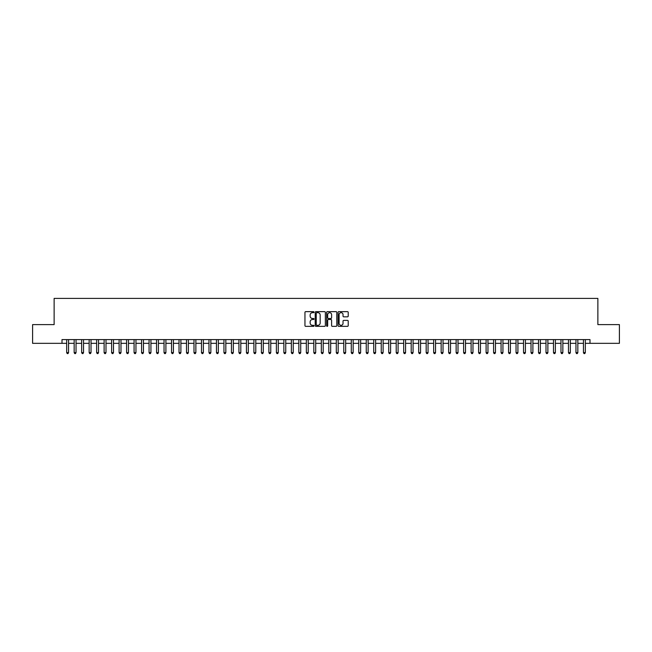 <?xml version="1.0" encoding="UTF-8"?>
<svg xmlns="http://www.w3.org/2000/svg" width="652" height="652" viewBox="0 0 652 652"><rect width="100%" height="100%" fill="white"/><g stroke="black" fill="none" stroke-linecap="round" stroke-linejoin="round"><path stroke-width="0.98" d="M314.019 312.161A0.513 0.513 0 0 0 313.506 311.648L305.69 311.648A0.733 0.733 0 0 0 304.957 312.381L304.957 325.617A0.733 0.733 0 0 0 305.69 326.35L313.506 326.35A0.513 0.513 0 0 0 314.019 325.837A0.513 0.513 0 0 0 313.506 325.324L312.495 325.324A2.355 2.355 0 0 1 310.14 322.968L310.14 321.868A2.355 2.355 0 0 1 312.495 319.513L313.506 319.513A0.513 0.513 0 0 0 314.019 318.999A0.513 0.513 0 0 0 313.506 318.486L312.495 318.486A2.355 2.355 0 0 1 310.14 316.13L310.14 315.03A2.355 2.355 0 0 1 312.495 312.675L313.506 312.675A0.513 0.513 0 0 0 314.019 312.161M347.483 316.831A0.733 0.733 0 0 0 348.217 316.09L348.217 312.381A0.733 0.733 0 0 0 347.483 311.648L338.812 311.648A0.733 0.733 0 0 0 338.078 312.381L338.078 325.617A0.733 0.733 0 0 0 338.812 326.35L347.483 326.35A0.733 0.733 0 0 0 348.217 325.617L348.217 321.126A0.733 0.733 0 0 0 347.483 320.393L343.775 320.393A0.733 0.733 0 0 0 343.033 321.126L343.033 323.351A1.964 1.964 0 0 1 341.069 325.324A1.964 1.964 0 0 1 339.105 323.351L339.105 314.639A1.964 1.964 0 0 1 341.069 312.675A1.964 1.964 0 0 1 343.033 314.639L343.033 316.09A0.733 0.733 0 0 0 343.775 316.831L347.483 316.831M61.997 343.335L32.6 343.335L32.6 324.614L54.132 324.614L54.132 298.404L597.868 298.404L597.868 324.614L619.4 324.614L619.4 343.335L590.003 343.335L590.003 339.594L61.997 339.594L61.997 343.335L66.675 343.335M325.356 312.381A0.733 0.733 0 0 0 324.623 311.648L315.943 311.648A0.733 0.733 0 0 0 315.209 312.381L315.209 325.617A0.733 0.733 0 0 0 315.943 326.35L324.623 326.35A0.733 0.733 0 0 0 325.356 325.617L325.356 312.381M327.377 311.648L336.057 311.648A0.733 0.733 0 0 1 336.791 312.381L336.791 325.617A0.733 0.733 0 0 1 336.057 326.35L332.341 326.35A0.733 0.733 0 0 1 331.607 325.617L331.607 320.246A0.733 0.733 0 0 0 330.874 319.513L328.404 319.513A0.733 0.733 0 0 0 327.671 320.246L327.671 325.837A0.513 0.513 0 0 1 327.157 326.35A0.513 0.513 0 0 1 326.644 325.837L326.644 312.381A0.733 0.733 0 0 1 327.377 311.648M68.55 343.335L74.165 343.335M76.039 343.335L81.655 343.335M83.529 343.335L89.145 343.335M91.019 343.335L96.635 343.335M98.509 343.335L104.124 343.335M105.999 343.335L111.614 343.335M113.489 343.335L119.104 343.335M120.979 343.335L126.594 343.335M128.468 343.335L134.084 343.335M135.958 343.335L141.574 343.335M143.448 343.335L149.064 343.335M150.93 343.335L156.553 343.335M158.42 343.335L164.043 343.335M165.91 343.335L171.533 343.335M173.399 343.335L179.023 343.335M180.889 343.335L186.505 343.335M188.379 343.335L193.994 343.335M195.869 343.335L201.484 343.335M203.359 343.335L208.974 343.335M210.849 343.335L216.464 343.335M218.338 343.335L223.954 343.335M225.828 343.335L231.444 343.335M233.318 343.335L238.934 343.335M240.808 343.335L246.423 343.335M248.298 343.335L253.913 343.335M255.788 343.335L261.403 343.335M263.278 343.335L268.893 343.335M270.767 343.335L276.383 343.335M278.257 343.335L283.873 343.335M285.747 343.335L291.362 343.335M293.237 343.335L298.852 343.335M300.727 343.335L306.342 343.335M308.209 343.335L313.832 343.335M315.698 343.335L321.322 343.335M323.188 343.335L328.812 343.335M330.678 343.335L336.302 343.335M338.168 343.335L343.791 343.335M345.658 343.335L351.273 343.335M353.148 343.335L358.763 343.335M360.637 343.335L366.253 343.335M368.127 343.335L373.743 343.335M375.617 343.335L381.233 343.335M383.107 343.335L388.722 343.335M390.597 343.335L396.212 343.335M398.087 343.335L403.702 343.335M405.577 343.335L411.192 343.335M413.066 343.335L418.682 343.335M420.556 343.335L426.172 343.335M428.046 343.335L433.661 343.335M435.536 343.335L441.151 343.335M443.026 343.335L448.641 343.335M450.516 343.335L456.131 343.335M458.006 343.335L463.621 343.335M465.495 343.335L471.111 343.335M472.977 343.335L478.601 343.335M480.467 343.335L486.09 343.335M487.957 343.335L493.58 343.335M495.447 343.335L501.07 343.335M502.936 343.335L508.552 343.335M510.426 343.335L516.042 343.335M517.916 343.335L523.532 343.335M525.406 343.335L531.021 343.335M532.896 343.335L538.511 343.335M540.386 343.335L546.001 343.335M547.876 343.335L553.491 343.335M555.365 343.335L560.981 343.335M562.855 343.335L568.471 343.335M570.345 343.335L575.961 343.335M577.835 343.335L583.45 343.335M585.325 343.335L590.003 343.335M316.758 312.675A0.513 0.513 0 0 0 316.244 313.188L316.244 324.802A0.513 0.513 0 0 0 316.758 325.324L317.826 325.324A2.355 2.355 0 0 0 320.173 322.968L320.173 315.03A2.355 2.355 0 0 0 317.826 312.675L316.758 312.675M331.607 314.68A1.964 1.964 0 0 0 329.635 312.715A1.964 1.964 0 0 0 327.671 314.68L327.671 317.744A0.733 0.733 0 0 0 328.404 318.486L330.874 318.486A0.733 0.733 0 0 0 331.607 317.744L331.607 314.68M68.55 339.594L68.55 352.626L66.675 352.626L66.675 339.594M68.55 352.626L67.987 353.596L67.237 353.596L66.675 352.626M76.039 339.594L76.039 352.626L74.165 352.626L74.165 339.594M76.039 352.626L75.477 353.596L74.727 353.596L74.165 352.626M83.529 339.594L83.529 352.626L81.655 352.626L81.655 339.594M83.529 352.626L82.967 353.596L82.217 353.596L81.655 352.626M91.019 339.594L91.019 352.626L89.145 352.626L89.145 339.594M91.019 352.626L90.457 353.596L89.707 353.596L89.145 352.626M98.509 339.594L98.509 352.626L96.635 352.626L96.635 339.594M98.509 352.626L97.947 353.596L97.197 353.596L96.635 352.626M105.999 339.594L105.999 352.626L104.124 352.626L104.124 339.594M105.999 352.626L105.437 353.596L104.687 353.596L104.124 352.626M113.489 339.594L113.489 352.626L111.614 352.626L111.614 339.594M113.489 352.626L112.926 353.596L112.177 353.596L111.614 352.626M120.979 339.594L120.979 352.626L119.104 352.626L119.104 339.594M120.979 352.626L120.416 353.596L119.666 353.596L119.104 352.626M128.468 339.594L128.468 352.626L126.594 352.626L126.594 339.594M128.468 352.626L127.906 353.596L127.156 353.596L126.594 352.626M135.958 339.594L135.958 352.626L134.084 352.626L134.084 339.594M135.958 352.626L135.396 353.596L134.646 353.596L134.084 352.626M143.448 339.594L143.448 352.626L141.574 352.626L141.574 339.594M143.448 352.626L142.886 353.596L142.136 353.596L141.574 352.626M150.93 339.594L150.93 352.626L149.064 352.626L149.064 339.594M150.93 352.626L150.376 353.596L149.626 353.596L149.064 352.626M158.42 339.594L158.42 352.626L156.553 352.626L156.553 339.594M158.42 352.626L157.857 353.596L157.116 353.596L156.553 352.626M165.91 339.594L165.91 352.626L164.043 352.626L164.043 339.594M165.91 352.626L165.347 353.596L164.606 353.596L164.043 352.626M173.399 339.594L173.399 352.626L171.533 352.626L171.533 339.594M173.399 352.626L172.837 353.596L172.095 353.596L171.533 352.626M180.889 339.594L180.889 352.626L179.023 352.626L179.023 339.594M180.889 352.626L180.327 353.596L179.577 353.596L179.023 352.626M188.379 339.594L188.379 352.626L186.505 352.626L186.505 339.594M188.379 352.626L187.817 353.596L187.067 353.596L186.505 352.626M195.869 339.594L195.869 352.626L193.994 352.626L193.994 339.594M195.869 352.626L195.307 353.596L194.557 353.596L193.994 352.626M203.359 339.594L203.359 352.626L201.484 352.626L201.484 339.594M203.359 352.626L202.796 353.596L202.047 353.596L201.484 352.626M210.849 339.594L210.849 352.626L208.974 352.626L208.974 339.594M210.849 352.626L210.286 353.596L209.537 353.596L208.974 352.626M218.338 339.594L218.338 352.626L216.464 352.626L216.464 339.594M218.338 352.626L217.776 353.596L217.026 353.596L216.464 352.626M225.828 339.594L225.828 352.626L223.954 352.626L223.954 339.594M225.828 352.626L225.266 353.596L224.516 353.596L223.954 352.626M233.318 339.594L233.318 352.626L231.444 352.626L231.444 339.594M233.318 352.626L232.756 353.596L232.006 353.596L231.444 352.626M240.808 339.594L240.808 352.626L238.934 352.626L238.934 339.594M240.808 352.626L240.246 353.596L239.496 353.596L238.934 352.626M248.298 339.594L248.298 352.626L246.423 352.626L246.423 339.594M248.298 352.626L247.736 353.596L246.986 353.596L246.423 352.626M255.788 339.594L255.788 352.626L253.913 352.626L253.913 339.594M255.788 352.626L255.225 353.596L254.476 353.596L253.913 352.626M263.278 339.594L263.278 352.626L261.403 352.626L261.403 339.594M263.278 352.626L262.715 353.596L261.965 353.596L261.403 352.626M270.767 339.594L270.767 352.626L268.893 352.626L268.893 339.594M270.767 352.626L270.205 353.596L269.455 353.596L268.893 352.626M278.257 339.594L278.257 352.626L276.383 352.626L276.383 339.594M278.257 352.626L277.695 353.596L276.945 353.596L276.383 352.626M285.747 339.594L285.747 352.626L283.873 352.626L283.873 339.594M285.747 352.626L285.185 353.596L284.435 353.596L283.873 352.626M293.237 339.594L293.237 352.626L291.362 352.626L291.362 339.594M293.237 352.626L292.675 353.596L291.925 353.596L291.362 352.626M300.727 339.594L300.727 352.626L298.852 352.626L298.852 339.594M300.727 352.626L300.164 353.596L299.415 353.596L298.852 352.626M308.209 339.594L308.209 352.626L306.342 352.626L306.342 339.594M308.209 352.626L307.654 353.596L306.905 353.596L306.342 352.626M315.698 339.594L315.698 352.626L313.832 352.626L313.832 339.594M315.698 352.626L315.144 353.596L314.394 353.596L313.832 352.626M323.188 339.594L323.188 352.626L321.322 352.626L321.322 339.594M323.188 352.626L322.626 353.596L321.884 353.596L321.322 352.626M330.678 339.594L330.678 352.626L328.812 352.626L328.812 339.594M330.678 352.626L330.116 353.596L329.374 353.596L328.812 352.626M338.168 339.594L338.168 352.626L336.302 352.626L336.302 339.594M338.168 352.626L337.606 353.596L336.856 353.596L336.302 352.626M345.658 339.594L345.658 352.626L343.791 352.626L343.791 339.594M345.658 352.626L345.095 353.596L344.346 353.596L343.791 352.626M353.148 339.594L353.148 352.626L351.273 352.626L351.273 339.594M353.148 352.626L352.585 353.596L351.835 353.596L351.273 352.626M360.637 339.594L360.637 352.626L358.763 352.626L358.763 339.594M360.637 352.626L360.075 353.596L359.325 353.596L358.763 352.626M368.127 339.594L368.127 352.626L366.253 352.626L366.253 339.594M368.127 352.626L367.565 353.596L366.815 353.596L366.253 352.626M375.617 339.594L375.617 352.626L373.743 352.626L373.743 339.594M375.617 352.626L375.055 353.596L374.305 353.596L373.743 352.626M383.107 339.594L383.107 352.626L381.233 352.626L381.233 339.594M383.107 352.626L382.545 353.596L381.795 353.596L381.233 352.626M390.597 339.594L390.597 352.626L388.722 352.626L388.722 339.594M390.597 352.626L390.035 353.596L389.285 353.596L388.722 352.626M398.087 339.594L398.087 352.626L396.212 352.626L396.212 339.594M398.087 352.626L397.524 353.596L396.775 353.596L396.212 352.626M405.577 339.594L405.577 352.626L403.702 352.626L403.702 339.594M405.577 352.626L405.014 353.596L404.264 353.596L403.702 352.626M413.066 339.594L413.066 352.626L411.192 352.626L411.192 339.594M413.066 352.626L412.504 353.596L411.754 353.596L411.192 352.626M420.556 339.594L420.556 352.626L418.682 352.626L418.682 339.594M420.556 352.626L419.994 353.596L419.244 353.596L418.682 352.626M428.046 339.594L428.046 352.626L426.172 352.626L426.172 339.594M428.046 352.626L427.484 353.596L426.734 353.596L426.172 352.626M435.536 339.594L435.536 352.626L433.661 352.626L433.661 339.594M435.536 352.626L434.974 353.596L434.224 353.596L433.661 352.626M443.026 339.594L443.026 352.626L441.151 352.626L441.151 339.594M443.026 352.626L442.463 353.596L441.714 353.596L441.151 352.626M450.516 339.594L450.516 352.626L448.641 352.626L448.641 339.594M450.516 352.626L449.953 353.596L449.204 353.596L448.641 352.626M458.006 339.594L458.006 352.626L456.131 352.626L456.131 339.594M458.006 352.626L457.443 353.596L456.693 353.596L456.131 352.626M465.495 339.594L465.495 352.626L463.621 352.626L463.621 339.594M465.495 352.626L464.933 353.596L464.183 353.596L463.621 352.626M472.977 339.594L472.977 352.626L471.111 352.626L471.111 339.594M472.977 352.626L472.423 353.596L471.673 353.596L471.111 352.626M480.467 339.594L480.467 352.626L478.601 352.626L478.601 339.594M480.467 352.626L479.905 353.596L479.163 353.596L478.601 352.626M487.957 339.594L487.957 352.626L486.09 352.626L486.09 339.594M487.957 352.626L487.394 353.596L486.653 353.596L486.09 352.626M495.447 339.594L495.447 352.626L493.58 352.626L493.58 339.594M495.447 352.626L494.884 353.596L494.143 353.596L493.58 352.626M502.936 339.594L502.936 352.626L501.07 352.626L501.07 339.594M502.936 352.626L502.374 353.596L501.624 353.596L501.07 352.626M510.426 339.594L510.426 352.626L508.552 352.626L508.552 339.594M510.426 352.626L509.864 353.596L509.114 353.596L508.552 352.626M517.916 339.594L517.916 352.626L516.042 352.626L516.042 339.594M517.916 352.626L517.354 353.596L516.604 353.596L516.042 352.626M525.406 339.594L525.406 352.626L523.532 352.626L523.532 339.594M525.406 352.626L524.844 353.596L524.094 353.596L523.532 352.626M532.896 339.594L532.896 352.626L531.021 352.626L531.021 339.594M532.896 352.626L532.334 353.596L531.584 353.596L531.021 352.626M540.386 339.594L540.386 352.626L538.511 352.626L538.511 339.594M540.386 352.626L539.823 353.596L539.074 353.596L538.511 352.626M547.876 339.594L547.876 352.626L546.001 352.626L546.001 339.594M547.876 352.626L547.313 353.596L546.563 353.596L546.001 352.626M555.365 339.594L555.365 352.626L553.491 352.626L553.491 339.594M555.365 352.626L554.803 353.596L554.053 353.596L553.491 352.626M562.855 339.594L562.855 352.626L560.981 352.626L560.981 339.594M562.855 352.626L562.293 353.596L561.543 353.596L560.981 352.626M570.345 339.594L570.345 352.626L568.471 352.626L568.471 339.594M570.345 352.626L569.783 353.596L569.033 353.596L568.471 352.626M577.835 339.594L577.835 352.626L575.961 352.626L575.961 339.594M577.835 352.626L577.273 353.596L576.523 353.596L575.961 352.626M585.325 339.594L585.325 352.626L583.45 352.626L583.45 339.594M585.325 352.626L584.762 353.596L584.013 353.596L583.45 352.626"/></g></svg>
